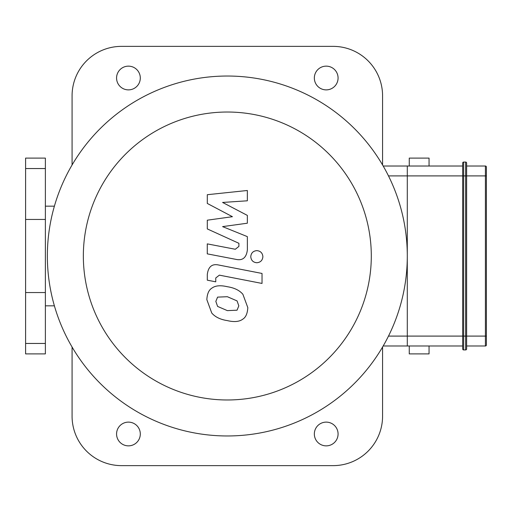 <?xml version="1.0" encoding="UTF-8"?>
<svg xmlns="http://www.w3.org/2000/svg" width="512" height="512" viewBox="0 0 512 512"><rect width="100%" height="100%" fill="white"/><g stroke="black" fill="none" stroke-linecap="round" stroke-linejoin="round"><path stroke-width="0.77" d="M409.267 166.016L409.267 158.106L429.05 158.106L429.05 166.016M429.05 345.984L429.05 353.894L409.267 353.894L409.267 345.984M45.376 305.837L54.394 305.837M25.6 343.456L25.6 353.894L45.376 353.894L45.376 158.106L25.6 158.106L25.6 343.456L45.376 343.456M462.669 163.046A0.992 0.992 0 0 1 463.654 162.061L465.632 162.061L465.632 175.904L466.624 175.904L466.624 163.046A0.992 0.992 0 0 0 465.632 162.061A0.992 0.992 0 0 1 466.624 163.046L466.624 336.096L465.632 336.096L465.632 349.939A0.992 0.992 0 0 0 466.624 348.954A0.992 0.992 0 0 1 465.632 349.939A0.992 0.992 0 0 0 466.624 348.954L466.624 336.096L486.4 336.096L486.4 344.998A0.992 0.992 0 0 1 485.408 345.984A0.992 0.992 0 0 0 486.4 344.998L486.4 167.002L486.4 175.904L485.408 175.904L485.408 345.984A0.992 0.992 0 0 0 486.4 344.998A0.992 0.992 0 0 1 485.408 345.984L466.624 345.984L466.624 348.954A0.992 0.992 0 0 1 465.632 349.939L463.654 349.939A0.992 0.992 0 0 1 462.669 348.954L462.669 336.096L463.654 336.096L463.654 162.061A0.992 0.992 0 0 0 462.669 163.046L462.669 336.096L407.29 336.096L407.29 345.984L462.669 345.984M466.624 175.904L485.408 175.904L485.408 166.016A0.992 0.992 0 0 1 486.4 167.002A0.992 0.992 0 0 0 485.408 166.016L466.624 166.016M466.624 336.096L466.624 345.984M383.181 345.984L407.29 345.984L407.29 166.016L407.29 175.904L465.632 175.904L465.632 336.096L463.654 336.096L463.654 349.939A0.992 0.992 0 0 1 462.669 348.954M462.669 166.016L383.181 166.016M207.302 203.443L232.435 216.698L207.302 220.192L207.302 228.922L238.899 243.302L238.899 246.413L235.302 249.261L207.277 243.878L207.277 253.862L235.962 259.366C242.63 260.845 246.432 257.677 247.373 249.862L247.347 236.621L222.598 226.618L247.347 223.206L247.347 215.398L222.598 202.445L247.347 200.8L247.347 190.49L207.302 194.707L207.302 203.443M237.05 310.195L238.816 305.856L237.05 300.902L227.36 296.717L217.6 297.12L215.834 301.389L217.6 306.419L227.36 310.624L237.05 310.195M242.886 294.278C239.443 290.291 234.266 287.776 227.36 286.726C220.39 285.075 215.194 285.581 211.757 288.23C208.813 290.048 207.174 293.856 206.842 299.642L211.757 313.043C215.194 317.03 220.39 319.552 227.36 320.608C234.266 322.246 239.443 321.741 242.886 319.098C245.837 317.248 247.475 313.414 247.808 307.603L242.886 294.278M262.029 273.446L218.752 265.037C212.09 263.526 208.275 266.682 207.302 274.496L207.302 280.179L215.757 281.824L215.757 277.978L219.366 275.149L262.029 283.437L262.029 273.446M250.765 256.678C251.11 260.371 253.126 262.394 256.826 262.739C260.518 262.394 262.541 260.371 262.886 256.678C262.541 252.986 260.518 250.97 256.826 250.618C253.126 250.97 251.11 252.986 250.765 256.678M388.486 336.096L407.29 336.096L407.29 175.904L388.486 175.904M227.322 112.026A143.974 143.974 0 0 1 352.013 327.987A143.974 143.974 0 0 1 102.637 327.987A143.974 143.974 0 0 1 227.322 112.026M227.322 76.032A179.968 179.968 0 0 1 383.181 345.984A179.968 179.968 0 0 1 71.469 345.984A179.968 179.968 0 0 1 227.322 76.032M72.077 164.966L72.077 95.808A49.44 49.44 0 0 1 121.517 46.368L333.133 46.368A49.44 49.44 0 0 1 382.573 95.808L382.573 164.966M72.077 347.034L72.077 416.192A49.44 49.44 0 0 0 121.517 465.632L333.133 465.632A49.44 49.44 0 0 0 382.573 416.192L382.573 347.034M326.208 422.125A11.866 11.866 0 0 1 336.486 439.923A11.866 11.866 0 0 1 315.93 439.923A11.866 11.866 0 0 1 326.208 422.125M326.208 66.144A11.866 11.866 0 0 1 336.486 83.942A11.866 11.866 0 0 1 315.93 83.942A11.866 11.866 0 0 1 326.208 66.144M128.442 422.125A11.866 11.866 0 0 1 138.714 439.923A11.866 11.866 0 0 1 118.163 439.923A11.866 11.866 0 0 1 128.442 422.125M128.442 66.144A11.866 11.866 0 0 1 138.714 83.942A11.866 11.866 0 0 1 118.163 83.942A11.866 11.866 0 0 1 128.442 66.144M25.6 292.55L45.376 292.55M25.6 219.45L45.376 219.45M25.6 168.544L45.376 168.544M45.376 206.163L54.394 206.163"/></g></svg>
